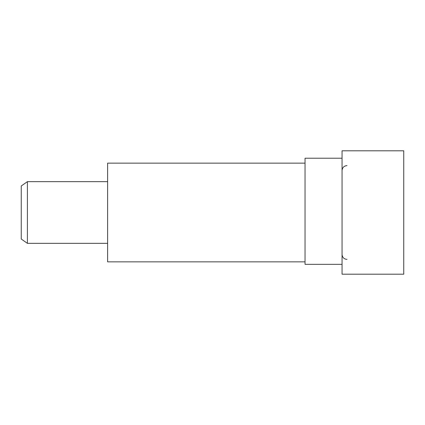 <?xml version="1.0" encoding="UTF-8"?>
<svg xmlns="http://www.w3.org/2000/svg" width="425" height="425" viewBox="0 0 425 425"><rect width="100%" height="100%" fill="white"/><g stroke="black" fill="none" stroke-linecap="round" stroke-linejoin="round"><path stroke-width="0.64" d="M342.056 158.212L342.056 264.323L305.038 264.323L305.038 158.212L342.056 158.212M403.75 274.194L403.75 150.806L342.056 150.806L342.056 274.194L403.75 274.194M21.25 185.969L21.25 239.031L27.418 243.344L27.418 181.656L21.25 185.969L27.418 181.656L107.621 181.656M305.038 163.147L107.621 163.147L107.621 261.853L305.038 261.853M107.621 243.344L27.418 243.344L21.25 239.031M346.991 259.388C344.022 259.123 342.375 257.476 342.056 254.453M346.991 165.612C344.022 165.877 342.375 167.524 342.056 170.547"/></g></svg>
